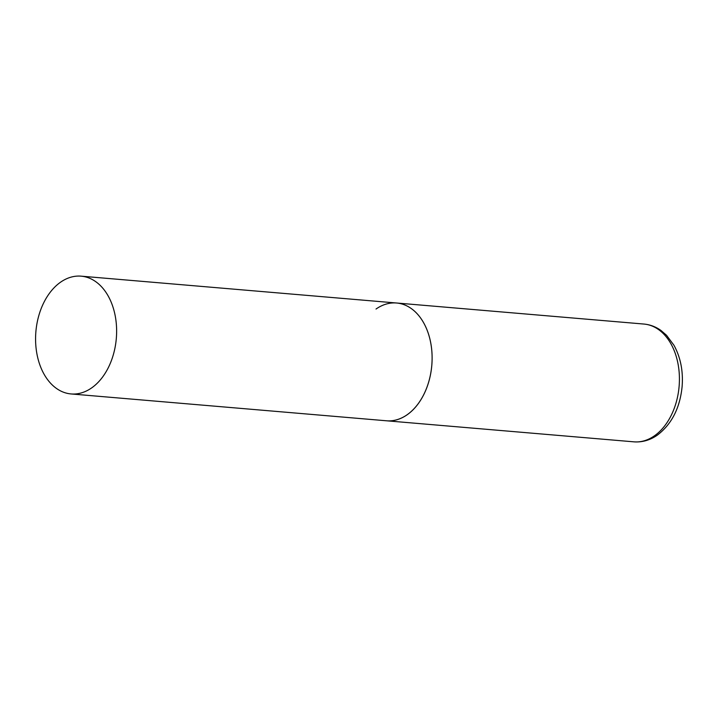 <?xml version="1.0" encoding="UTF-8"?>
<svg xmlns="http://www.w3.org/2000/svg" width="718" height="718" viewBox="0 0 718 718"><rect width="100%" height="100%" fill="white"/><g stroke="black" fill="none" stroke-linecap="round" stroke-linejoin="round"><path stroke-width="1.08" d="M376.026 309.036A59.109 40.37 94.9 0 1 396.596 303.005A59.109 40.37 94.9 0 1 431.751 350.124A59.109 40.37 94.9 0 1 407.151 414.771A59.109 40.37 94.9 0 1 386.58 420.793A59.109 40.37 -85.1 0 0 429.014 335.719A59.109 40.37 -85.1 0 0 396.596 303.005L643.902 324.051A59.109 40.37 94.9 0 1 679.057 371.17A59.109 40.37 94.9 0 1 654.457 435.808A59.109 40.37 94.9 0 1 633.886 441.839C642.26 442.441 650.095 440.188 657.383 435.099C671.698 424.167 679.937 408.03 682.1 386.688C683.321 371.242 680.61 357.447 673.969 345.286L666.537 335.279L661.009 330.495C655.794 326.762 650.095 324.617 643.902 324.051M38.673 361.244A59.109 40.37 -85.1 0 0 71.091 393.949A59.109 40.37 -85.1 0 0 113.534 308.875A59.109 40.37 -85.1 0 0 81.116 276.161A59.109 40.37 -85.1 0 0 38.673 361.244M71.091 393.949L633.886 441.839M396.596 303.005L81.116 276.161"/></g></svg>
